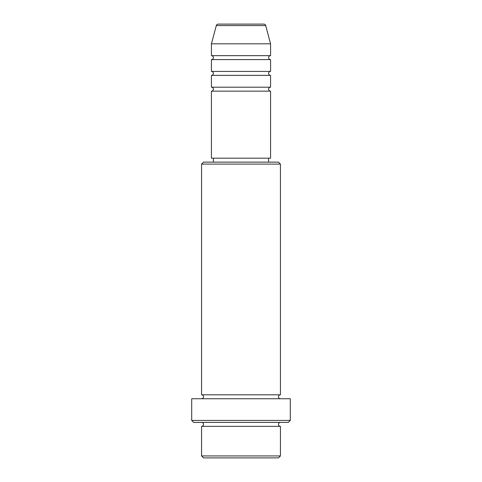 <?xml version="1.0" encoding="UTF-8"?>
<svg xmlns="http://www.w3.org/2000/svg" width="482" height="482" viewBox="0 0 482 482"><rect width="100%" height="100%" fill="white"/><g stroke="black" fill="none" stroke-linecap="round" stroke-linejoin="round"><path stroke-width="0.72" d="M265.684 25.564L216.316 25.564A1.97 1.97 0 0 1 218.219 24.1L263.781 24.1A1.97 1.97 0 0 1 265.684 25.564L270.577 43.82L211.423 43.82L211.423 55.647A1.97 1.97 0 0 1 213.393 57.623A1.97 1.97 0 0 1 211.423 59.593L211.423 71.426A1.97 1.97 0 0 1 213.393 73.397A1.97 1.97 0 0 1 211.423 75.367L211.423 87.2A1.97 1.97 0 0 1 213.393 89.17A1.97 1.97 0 0 1 211.423 91.14L211.423 158.186L270.577 158.186L270.577 91.14L211.423 91.14M270.577 43.82L270.577 55.647A1.97 1.97 0 0 0 268.607 57.623A1.97 1.97 0 0 0 270.577 59.593L270.577 71.426A1.97 1.97 0 0 0 268.607 73.397A1.97 1.97 0 0 0 270.577 75.367L270.577 87.2A1.97 1.97 0 0 0 268.607 89.17A1.97 1.97 0 0 0 270.577 91.14M278.463 457.9L203.537 457.9L201.566 455.93L280.434 455.93L278.463 457.9M201.566 164.097L203.537 162.127L278.463 162.127L280.434 164.097L201.566 164.097L201.566 394.8A1.97 1.97 0 0 1 203.537 396.776A1.97 1.97 0 0 1 201.566 398.747M288.326 422.407L193.674 422.407L191.703 420.437L290.297 420.437L288.326 422.407M201.566 422.407A1.97 1.97 0 0 1 203.537 424.377A1.97 1.97 0 0 1 201.566 426.353L201.566 455.93M280.434 422.407A1.97 1.97 0 0 0 278.463 424.377A1.97 1.97 0 0 0 280.434 426.353L201.566 426.353M280.434 164.097L280.434 394.8A1.97 1.97 0 0 0 278.463 396.776A1.97 1.97 0 0 0 280.434 398.747M270.577 75.367L211.423 75.367M270.577 87.2L211.423 87.2M213.393 158.186L213.393 162.127M268.607 158.186L268.607 162.127M280.434 394.8L201.566 394.8M290.297 420.437L290.297 398.747L191.703 398.747L191.703 420.437M280.434 426.353L280.434 455.93M216.316 25.564L211.423 43.82M270.577 55.647L211.423 55.647M270.577 59.593L211.423 59.593M270.577 71.426L211.423 71.426"/></g></svg>

